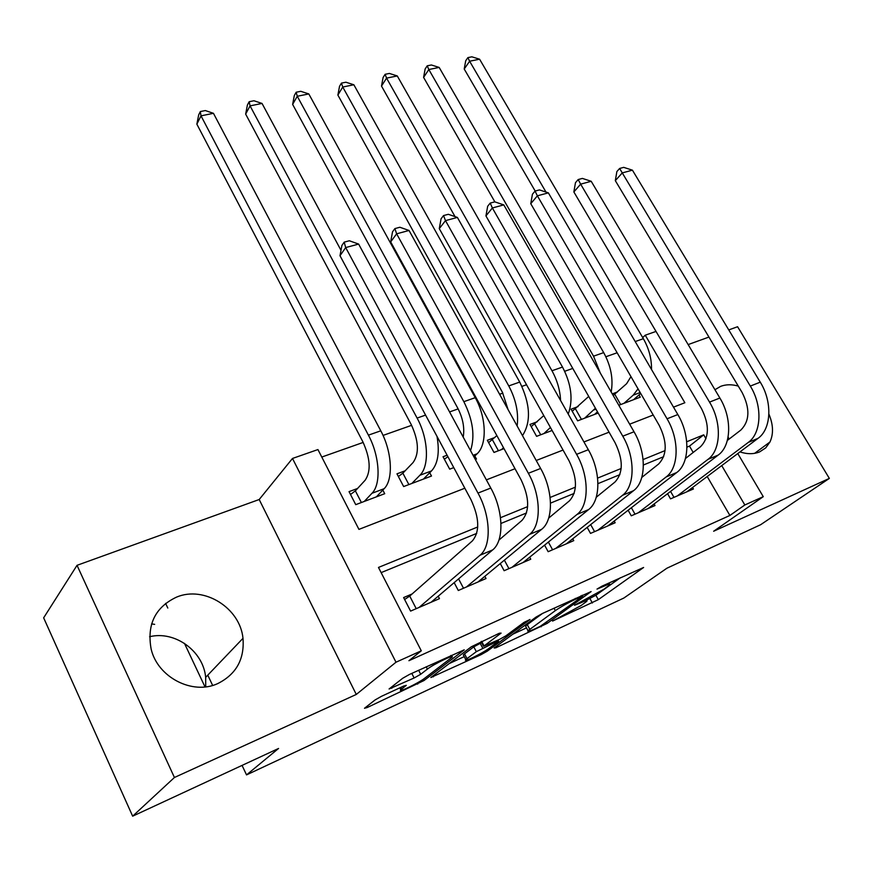 <?xml version="1.0" encoding="UTF-8"?>
<svg xmlns="http://www.w3.org/2000/svg" width="873" height="873" viewBox="0 0 873 873"><rect width="100%" height="100%" fill="white"/><g stroke="black" fill="none" stroke-linecap="round" stroke-linejoin="round"><path stroke-width="1.31" d="M552.554 621.074L598.3 599.664L643.608 567.472L601.912 586.198L596.99 589.1L603.603 586.35C608.667 584.07 610.718 583.557 609.769 584.812L603.854 589.275L574.489 605.262L580.6 602.872C585.663 600.58 587.736 600.035 586.82 601.246L581.232 605.447L552.554 621.074M149.599 636.723C174.938 630.448 203.311 651.072 205.668 677.35L205.733 686.822M217.693 683.614C236.179 674.338 244.615 659.246 242.989 638.327C240.075 607.935 204.173 585.467 176.641 597.077C155.241 607.161 146.74 624.479 151.127 649.01C157.62 677.35 192.606 695.345 217.693 683.614M739.944 451.919C747.277 454.287 753.868 454.266 759.696 451.854L765.73 447.882L769.986 441.978C773.653 433.837 773.292 424.551 768.906 414.108M738.274 386.084C731.836 384.262 725.976 384.349 720.694 386.335L714.943 389.718M381.577 696.272L375.074 699.939L364.488 708.276L367.195 707.534L423.972 680.547L464.24 649.839L409.459 674.447L402.704 678.266L389.085 688.983L414.129 677.983L420.699 674.272L427.388 669.111C433.543 664.167 455.859 653.484 451.876 657.369L424.605 678.299C418.745 682.959 397.106 693.369 400.805 689.735L406.316 685.338L403.73 686.036L381.577 696.272M132.652 816.179L43.65 617.833L77.031 565.322L174.425 777.494L132.652 816.179L278.574 748.456L246.535 774.897L623.857 598.038L666.907 568.214L760.656 524.706L829.35 478.404L713.645 531.242L763.264 496.672L744.833 504.976L729.893 515.452L408.924 660.708L421.288 650.811L395.993 662.214L292.488 458.456L317.936 449.562L358.934 529.376L464.84 488.225M174.425 777.494L356.282 694.45L395.993 662.214M494.14 647.995L495.842 647.81L547.164 623.387L591.119 591.578L542.504 613.446L536.011 617.102L494.14 647.995M481.067 654.663L430.858 677.513L471.3 646.795L499.301 633.252L501.091 633.121L483.555 646.304L499.531 639.407L505.893 635.817L523.931 622.438L530.031 619.492L487.232 651.193L481.067 654.663L480.521 653.626M829.35 478.404L737.576 326.731L728.759 329.918M357.559 488.465L349.036 491.641L355.748 504.659L384.72 493.703L382.821 490.08M405.159 470.798L396.964 473.832L403.653 486.556L431.491 476.036L429.734 472.73M447.107 455.215L443.026 456.732L449.693 469.161L453.774 467.622M494.915 437.46L487.33 440.276L493.976 452.432L504.005 448.646M537.277 421.724L529.987 424.442L536.589 436.336L552.096 430.476M578.101 406.567L571.062 409.186L577.631 420.83L598.18 413.06M667.572 493.692L670.529 498.854L693.402 488.978L692.551 487.505M628.124 510.236L631.266 515.801L655.001 505.554L654.095 503.972M587.158 527.379L590.508 533.403L615.149 522.763L614.188 521.061M544.577 545.145L548.157 551.692L573.757 540.638L572.743 538.783M500.284 563.543L504.125 570.713L530.751 559.211L529.66 557.192M454.167 582.629L458.303 590.497L486.021 578.526L484.842 576.322M729.893 515.452L707.195 476.505M693.184 452.454L689.474 446.103L686.953 447.14M663.676 456.688L643.379 465.014M619.863 474.661L597.95 483.653M574.183 493.409L550.525 503.121M526.528 512.964L500.971 523.451M476.734 533.392L381.141 572.623M412.111 593.956L403.621 597.569L410.594 611.1L439.457 598.638L438.191 596.215M617.135 352.768L605.862 356.751M572.775 368.428L564.7 371.287M526.539 384.753L521.923 386.379M502.859 393.112L499.607 394.269M478.317 401.776L477.466 402.082M458.15 408.902L449.562 411.936M411.62 425.326L383.029 435.42M363.179 442.425L321.777 457.048M617.44 391.955L612.268 393.887M638.971 394.945L640.258 397.171L618.804 405.268M474.825 456.012L476.462 459.045L475.316 459.482M165.597 603.374L167.802 608.045M184.465 643.368L205.013 686.909M242.061 765.403L246.535 774.897M356.282 694.45L259.194 499.52L77.031 565.322M259.194 499.52L292.488 458.456M642.692 337.567L645.234 335.199L656.027 331.424M708.941 337.076L688.153 344.584M477.738 526.965L378.478 567.439L421.288 650.811M705.984 438.748L703.703 434.841L686.713 441.771M665.073 450.588L643.095 459.558M621.183 468.485L597.601 478.109M575.405 487.156L550.11 497.468M527.641 506.624L500.491 517.7M744.833 504.976L721.731 465.593M728.093 437.155L729.195 439.021M737.772 453.545L763.264 496.672M673.509 407.145L684.858 402.737L645.234 335.199M486.359 479.866L515.015 468.736M536.218 460.486L563.041 450.064M583.939 441.945L609.07 432.179M629.662 424.18L653.211 415.035M689.474 446.103L703.703 434.841M207.774 675.145L212.641 685.414M151.575 623.9L154.652 624.359M586.296 600.286L595.877 595.255L620.397 577.73M512.844 634.191L526.506 627.883M540.169 626.399L582.313 596.586L575.711 599.151C567.636 602.992 560.837 606.822 555.326 610.631L528.023 630.732C527.074 631.997 529.3 631.397 534.669 628.953L540.169 626.399M525.917 626.781L525.557 626.116L527.281 624.653L542.526 613.435M464.229 656.638L449.137 663.611M467.022 658.624L465.811 659.661C462.406 663.044 482.562 653.277 488.618 648.628L498.559 641.208L496.311 641.797L476.32 651.673L467.022 658.624L464.534 653.855L463.323 654.903L463.639 655.503M464.534 653.855L473.799 646.849L481.612 642.593M613.184 395.48L626.596 383.716L630.972 376.645M638.043 388.845L633.198 395.153L623.977 403.315M640.695 393.428L633.58 399.692M535.193 191.045L464.218 69.022L465.713 60.75L467.873 57.618L471.856 56.821L479.593 59.2L643.357 338.702C648.966 348.578 651.695 358.836 651.509 369.486M479.593 59.2L469.619 61.23L545.996 192.082M467.873 57.618L469.619 61.23L464.218 69.022M614.799 394.334L620.681 404.559M727.362 440.429L740.871 430.04C749.754 421.004 750.191 408.52 742.17 392.599L615.323 180.646L616.873 171.555L619.644 168.456L623.704 167.365L632.423 170.17L760.263 382.167C772.616 401.918 771.35 429.069 758.059 438.322L686.778 491.837M632.423 170.17L622.263 172.909L750.322 386.073C762.696 405.945 761.496 433.194 748.248 442.447L677.252 495.951M619.644 168.456L622.263 172.909L615.323 180.646M670.562 491.412L673.978 497.359M572.241 411.281L588.718 396.429M595.419 408.215L584.659 418.167M597.481 411.838L594.622 414.402M494.871 201.881L423.591 77.402L425.14 68.978L427.224 65.813L431.36 64.984L439.163 67.428L603.69 352.616C610.969 365.962 613.457 379.078 611.176 391.977M439.163 67.428L428.829 69.524L593.531 356.184L600.22 372.88M427.224 65.813L428.829 69.524L423.591 77.402M575.514 408.957L581.418 419.389M531.21 426.657L543.77 415.581M550.437 427.497L543.879 433.575M455.029 216.602L381.501 86.078L383.094 77.501L385.124 74.303L389.402 73.441L397.27 75.94L562.507 367.064C571.433 384.306 573.343 399.965 568.214 414.042M397.27 75.94L386.564 78.123L551.965 370.763C557.214 380.268 560.084 390.176 560.575 400.489M385.124 74.303L386.564 78.123L381.501 86.078M534.767 424.114L540.703 434.776M488.618 442.633L496.846 435.583M503.492 447.718L501.549 449.573M508.053 409.535L502.444 392.348L337.884 95.081L339.521 86.34L341.463 83.11L345.904 82.215L353.849 84.768L519.719 382.079C530.358 403.97 531.275 421.823 522.48 435.649M353.849 84.768L342.74 87.027L508.763 385.921C515.965 399.528 518.748 412.885 517.143 425.98M341.463 83.11L342.74 87.027L337.884 95.081M492.47 439.85L498.428 450.752M444.368 459.231L447.893 456.666M463.203 437.111C464.752 427.912 462.93 418.254 457.725 408.117L292.63 104.411L294.321 95.495L296.176 92.232L300.781 91.305L308.802 93.935L475.239 397.673C486.49 417.556 487.232 444.673 477.105 453.785L473.919 456.895M308.802 93.935L297.267 96.27L463.847 401.678C472.959 419.902 475.196 436.227 470.536 450.643M296.176 92.232L297.267 96.27L292.63 104.411M685.469 458.5L700.582 446.67C709.302 437.591 709.607 424.922 701.51 408.651L573.856 191.951L575.471 182.686L578.177 179.554L582.389 178.419L591.207 181.289L719.876 398.033C732.316 418.254 731.312 445.83 718.217 455.073L648.137 508.523M591.207 181.289L580.643 184.148L709.531 402.104C721.982 422.445 721.054 450.13 708.003 459.362L638.25 512.789M578.177 179.554L580.643 184.148L573.856 191.951M631.375 507.726L635.02 514.186M641.797 477.422L658.657 463.978C667.19 454.866 667.365 441.989 659.191 425.347L530.762 203.693L532.432 194.243L535.062 191.078L539.449 189.91L548.353 192.857L677.83 414.555C690.347 435.267 689.626 463.29 676.761 472.511L608.023 525.841M548.353 192.857L537.375 195.825L667.048 418.789C679.587 439.632 678.943 467.764 666.132 476.974L597.754 530.282M535.062 191.078L537.375 195.825L530.762 203.693M590.672 524.608L594.589 531.646M596.248 497.261L614.996 482.005C623.311 472.86 623.344 459.776 615.083 442.753L485.945 215.915L487.669 206.268L490.222 203.082L494.795 201.859L503.786 204.893L634.016 431.775C646.609 452.989 646.206 481.47 633.591 490.659L566.359 543.835M503.786 204.893L492.361 207.97L622.776 436.184C635.391 457.539 635.064 486.141 622.514 495.318L555.686 548.44M490.222 203.082L492.361 207.97L485.945 215.915M548.375 542.078L552.587 549.783M548.67 518.125L569.48 500.796C577.566 491.63 577.435 478.328 569.098 460.889L439.283 228.639L441.072 218.785L443.539 215.566L448.296 214.3L457.387 217.421L588.326 449.726C600.995 471.475 600.919 500.436 588.598 509.581L523.047 562.539M457.387 217.421L445.492 220.629L576.595 454.331C589.275 476.221 589.297 505.303 577.042 514.437L511.96 567.33M443.539 215.566L445.492 220.629L439.283 228.639M504.376 560.16L508.926 568.629M398.372 476.505L402.868 473.177L413.104 462.504C419.378 453.545 418.745 440.876 411.205 424.518L245.651 114.101L247.408 105.011L249.165 101.715L253.945 100.744L262.031 103.44L341.005 250.311M262.031 103.44L250.06 105.873L417.098 418.069C428.392 438.541 429.571 466.204 419.869 475.283L411.838 483.456M437.002 436.391C439.763 452.247 437.94 463.749 431.546 470.896L423.438 479.081M249.165 101.715L250.06 105.873L245.651 114.101M402.868 473.177L408.88 484.58M498.898 540.136L521.989 520.395C529.813 511.218 529.518 497.697 521.105 479.834L390.678 241.897L392.523 231.825L394.902 228.584L399.856 227.253L409.044 230.472L540.627 468.463C553.362 490.779 553.657 520.221 541.653 529.311L478 581.985M409.044 230.472L396.637 233.811L528.372 473.286C541.129 495.744 541.522 525.306 529.605 534.385L466.455 586.972M394.902 228.584L396.637 233.811L390.678 241.897M458.576 578.886L463.508 588.249M350.499 494.489L355.366 490.855L365.176 480.194C371.178 471.202 370.37 458.336 362.764 441.607L196.862 124.162L198.673 114.898L200.332 111.558L205.297 110.555L213.448 113.315L380.781 430.815C392.097 451.657 393.559 479.648 384.131 488.705L376.339 496.879M213.448 113.315L201.008 115.847L368.417 435.147C379.744 456.121 381.305 484.231 371.974 493.278L364.27 501.429M200.332 111.558L201.008 115.847L196.862 124.162M355.366 490.855L361.389 502.521M404.625 599.511L409.721 596.063L472.413 540.867C479.932 531.668 479.452 517.918 470.951 499.618L340.001 255.713L341.91 245.422L344.18 242.148L349.353 240.762L358.628 244.08L490.801 488.051C503.59 510.956 504.288 540.9 492.656 549.925L431.109 602.239M358.628 244.08L345.686 247.572L477.989 493.081C490.801 516.139 491.597 546.214 480.063 555.217L419.084 607.433M344.18 242.148L345.686 247.572L340.001 255.713M409.721 596.063L416.225 608.667M580.218 602.184L580.6 602.872M603.188 585.619L603.603 586.35M595.877 595.255L598.3 599.664M589.941 598.594L592.363 603.003M546.629 622.405L547.164 623.387M540.758 626.116L541.118 626.792M495.438 647.035L495.842 647.81M580.938 595.822L581.353 596.565M575.307 598.398L575.711 599.151M553.995 608.175L555.326 610.631M527.281 624.653L529.758 629.28M432.844 675.964L433.292 676.848M481.656 641.339L484.046 645.889M486.61 650.003L487.232 651.193M495.919 641.066L496.311 641.797M480.15 643.27L482.682 648.082M473.799 646.849L476.32 651.673M400.991 687.302L401.787 688.873M426.188 666.776L427.388 669.111M418.636 670.235L420.699 674.272M411.783 673.378L414.129 677.983M391.268 687.237L391.791 688.273M423.307 679.238L423.972 680.547M417.13 682.992L417.687 684.094M366.693 706.519L367.195 707.534M640.171 392.534L633.198 395.153M643.357 338.702L635.206 341.561M758.059 438.322L748.248 442.447M760.263 382.167L750.322 386.073M595.953 409.142L593.695 409.994M603.69 352.616L593.531 356.184M562.507 367.064L551.965 370.763M519.719 382.079L508.763 385.921M477.105 453.785L473.057 455.302M475.239 397.673L463.847 401.678M718.217 455.073L708.003 459.362M719.876 398.033L709.531 402.104M676.761 472.511L666.132 476.974M677.83 414.555L667.048 418.789M633.591 490.659L622.514 495.318M634.016 431.775L622.776 436.184M588.598 509.581L577.042 514.437M588.326 449.726L576.595 454.331M431.546 470.896L419.869 475.283M425.577 415.101L417.098 418.069M541.653 529.311L529.605 534.385M540.627 468.463L528.372 473.286M384.131 488.705L371.974 493.278M380.781 430.815L368.417 435.147M492.656 549.925L480.063 555.217M490.801 488.051L477.989 493.081M242.989 638.327L205.668 677.35M769.986 441.978L754.643 453.327M585.892 599.544L586.481 600.624M608.787 583.055L609.398 584.157M582.215 595.233L582.673 596.063M525.557 626.116L528.023 630.732M481.088 641.6L483.555 646.304M463.323 654.903L465.811 659.661M497.981 640.116L498.439 640.978M399.834 687.826L400.805 689.735M450.883 655.448L451.505 656.671"/></g></svg>
